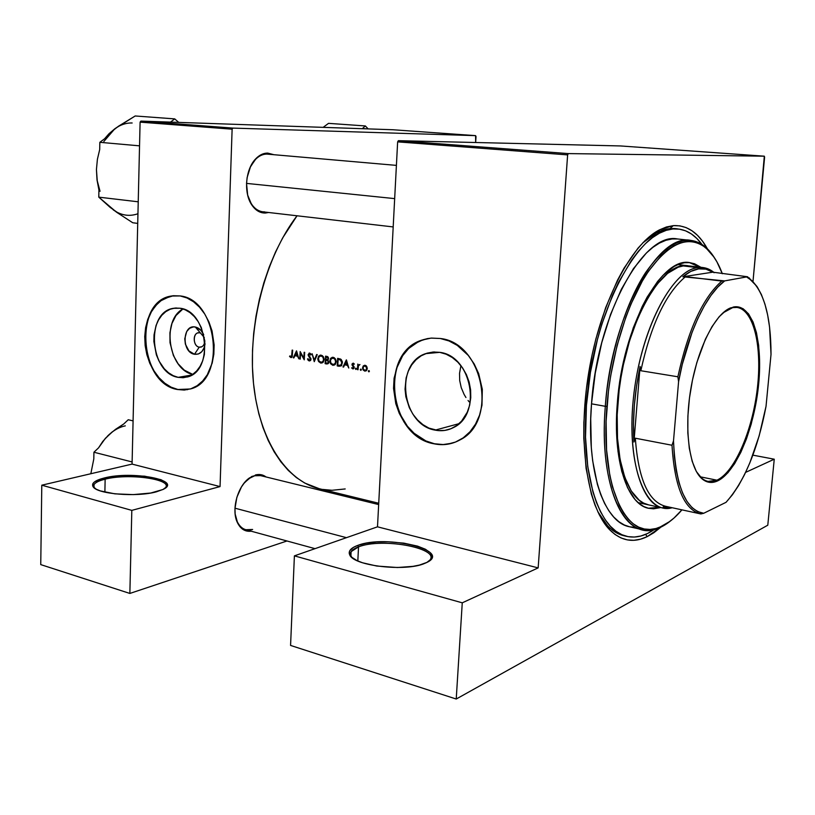 <?xml version="1.0" encoding="UTF-8"?>
<svg xmlns="http://www.w3.org/2000/svg" width="815" height="815" viewBox="0 0 815 815"><rect width="100%" height="100%" fill="white"/><g stroke="black" fill="none" stroke-linecap="round" stroke-linejoin="round"><path stroke-width="1.22" d="M105.145 479.169C95.966 481.492 92.299 484.334 94.163 487.696L93.939 484.731C95.253 482.531 98.982 480.677 105.145 479.169L104.88 492.168L105.145 479.169C128.159 473.128 171.822 478.955 165.72 487.431L165.139 488.205C174.42 479.505 129.157 472.853 105.145 479.169L104.422 477.947L105.145 479.169M156.419 491.812C136.981 497.364 96.822 494.094 93.083 486.698C91.178 483.244 94.958 480.33 104.422 477.947L94.581 481.828L92.859 483.662L92.961 486.514L96.313 489.245L100.245 490.875L114.864 493.839L133.222 494.613L150.694 493.034L162.959 489.509L166.576 486.83L167.228 484.956L165.547 482.185L160.901 479.668L144.55 476.164L123.513 475.522L104.422 477.947C132.152 470.652 182.652 480.106 163.316 489.326L156.419 491.812M358.529 546.875C351.744 549.412 349.207 552.509 350.919 556.136L351.795 557.379L350.369 554.455L351.112 551.633L358.529 546.875L357.826 560.985L358.529 546.875C381.705 537.503 439.927 547.925 429.933 560.058L428.965 561.168C443.431 548.933 382.826 537.044 358.529 546.875L357.632 545.459L358.529 546.875M424.768 563.369C406.002 571.916 353.781 565.977 349.767 554.974C348.005 551.246 350.633 548.067 357.632 545.459L353.415 547.374L349.737 550.757L349.197 553.222L351.397 557.022L357.082 560.649L362.594 562.788L376.805 566.048L397.425 567.515L412.91 566.364L419.43 565.07L426.938 562.381L431.196 559.029L432.062 556.584L430.412 552.815L425.41 549.239L417.555 546.132L403.822 543.136L388.235 541.802L376.642 542.016L366.149 543.269L357.632 545.459C386.33 533.968 454.78 551.032 425.41 563.094L424.768 563.369M199.675 332.836C192.798 331.267 192.35 346.212 199.227 347.159L194.49 354.27C181.46 352.426 182.265 324.075 195.315 327.009L204.31 337.542L195.315 327.009L200.928 330.33L203.719 334.782C201.753 330.391 198.952 327.803 195.315 327.009L193.318 326.917L189.589 328.292L186.686 331.552L184.761 338.785L185.372 344.113L188.917 350.908L194.49 354.27L199.227 347.159C193.328 346.416 192.279 333.875 198.045 332.877L199.675 332.836M182.937 308.926C161.227 320.489 168.593 369.501 192.727 374.391L184.272 370.132L178.108 363.785L173.391 355.503L170.009 342.667L169.928 332.714L171.965 323.423L175.979 315.548L182.937 308.926M178.149 377.355C149.787 373.229 145.294 312.44 173.208 308.345L180.125 308.243L185.137 309.771L189.946 312.583L194.357 316.597L198.188 321.64L201.285 327.538L204.82 340.884L204.382 354.535L202.691 360.79L200.083 366.332L196.67 370.947L192.605 374.462L188.041 376.744L183.161 377.722L178.149 377.355L173.208 375.674L168.511 372.761L164.233 368.726L158.945 360.913L156.368 354.82L153.872 341.556L154.035 334.863L156.072 325.45L158.548 319.938L161.818 315.273L165.771 311.656L170.254 309.211L175.093 308.06L180.125 308.243C208.019 311.055 214.131 371.202 187.226 377.009L178.149 377.355L191.739 375.022L178.149 377.355M173.513 295.713L171.639 295.998C133.589 301.132 139.314 383.57 177.802 389.468L177.507 389.519C139.008 383.62 133.283 301.163 171.333 296.028L180.176 295.937L173.361 295.733L163.713 298.799L157.998 302.956L151.05 311.931L147.729 319.388L145.6 327.712L144.734 336.575L145.162 345.672L146.853 354.647L149.756 363.205L153.76 370.998L158.731 377.773L164.487 383.244L170.824 387.217L177.507 389.519L184.292 390.059L190.904 388.786L197.108 385.729L202.64 381.002L207.285 374.768L212.175 363.103L213.836 354.24L214.141 344.908L212.022 330.87L208.966 322.027L204.738 314.02L199.522 307.173L193.522 301.754L186.981 297.964L180.176 295.937C217.819 299.431 226.509 380.707 190.313 388.979L177.507 389.519L187.572 389.662M469.185 401.866L468.044 400.471L469.185 401.866M465.946 397.526L464.092 394.389L465.946 397.526M461.249 387.675L464.092 394.389L461.249 387.675L459.701 380.564L461.249 387.675M459.538 373.362L459.701 380.564L459.538 373.362L460.801 366.281L459.538 373.362M460.964 365.711L460.801 366.281L460.964 365.711M435.19 430.126C401.815 425.053 394.042 363.663 425.624 353.649L439.723 352.345L446.141 354.199L452.254 357.5L457.816 362.145L462.604 367.942L466.435 374.676L469.134 382.072L470.601 389.835L470.764 397.659L469.644 405.228L467.26 412.227L461.596 421.1L456.634 425.583L450.96 428.721L444.807 430.412L438.399 430.595L428.873 428.089L422.924 424.656L417.555 419.98L412.961 414.244L409.303 407.653L405.86 396.722L405.045 389.122L406.115 377.966L408.335 371.08L411.667 364.937L415.996 359.782L421.172 355.809L426.999 353.18L433.264 352.009L439.723 352.345C471.712 355.748 482.419 414.458 453.456 427.559C447.7 430.544 441.608 431.4 435.19 430.126L459.028 423.657L435.19 430.126M427.977 338.51L422.465 339.967C379.077 352.752 388.898 436.473 434.395 443.747L434.13 443.818C388.623 436.545 378.802 352.803 422.19 340.018L431.064 338.113L440.273 338.49L431.512 338.082L427.213 338.653L419.012 341.302L408.203 348.749L402.386 355.748L397.924 364.05L394.083 378.262L393.543 388.388L395.795 403.659L399.269 413.358L404.189 422.241L410.363 430.004L417.586 436.341L425.613 441.007L434.13 443.818L442.83 444.644L447.14 444.287L455.504 442.056L463.215 437.849L469.97 431.797L475.502 424.136L479.556 415.151L481.981 405.198L482.317 389.336L478.68 373.637L474.208 363.979L468.289 355.422L457.297 345.397L448.984 340.945L440.273 338.49C483.214 342.707 498.434 421.518 459.854 439.978C451.775 444.389 443.197 445.673 434.13 443.818L443.401 444.562L452.233 443.187L443.095 444.562L434.395 443.747L425.878 440.935L414.132 433.295L407.398 426.214L399.544 413.287L396.07 403.598L393.808 388.337L394.348 378.201L396.518 368.543L402.661 355.697L408.478 348.708L415.446 343.288L423.311 339.682L427.977 338.51M396.406 165.384L266.8 154.086L267.656 153.088L273.728 154.656L267.656 153.088L263.775 153.628L259.985 155.319L256.43 158.1L250.562 166.505L247.139 177.517L246.538 183.477L247.668 195.091L251.682 204.789L257.927 211.065L261.574 212.623L265.384 213.031L264.722 212.043L265.384 213.031C259.914 213.143 255.289 210.301 251.509 204.504C243.542 192.534 245.539 169.326 255.472 159.088C259.211 155.095 263.276 153.098 267.656 153.088L266.8 154.086C262.573 154.106 258.65 156.042 255.044 159.883L250.205 167.279M247.76 195.447L251.234 203.648C254.871 209.231 259.333 211.971 264.61 211.88L262.685 211.808C255.655 210.637 250.684 205.186 247.76 195.447M378.669 504.567L260.627 475.634L254.657 475.766L255.472 474.962C259.435 473.953 262.95 474.625 266.047 476.958L262.685 475.125L259.18 474.493L251.703 476.5L244.551 482.602L241.454 486.932L236.859 497.313L234.964 508.58L235.148 513.99L237.725 523.271L240.007 526.785L242.839 529.353L246.099 530.881L251.193 531.197C245.071 531.91 240.435 528.955 237.277 522.323C231.144 509.599 237.736 485.842 249.522 477.896L254.657 475.766L248.911 478.599L243.879 483.438M235.24 514.744L237.114 521.406C240.649 528.629 245.814 531.329 252.63 529.485L245.784 529.719L315.028 548.658M669.94 228.648L656.696 232.693L642.709 242.941C652.071 234.16 661.148 229.402 669.94 228.648L676.715 228.893L669.94 228.648L673.272 225.633L669.94 228.648M626.847 536.392C599.84 531.574 580.657 476.704 586.433 405.299L584.783 404.994L586.433 405.299L585.527 437.186L587.737 466.394L592.862 491.608L596.417 502.386L600.573 511.8L605.26 519.787L610.415 526.286L615.977 531.268L621.876 534.711L628.029 536.637L634.396 537.054L640.885 536.005L647.446 533.54L654.292 529.516C644.93 536.025 635.782 538.318 626.847 536.392L623.872 535.7C613.777 533.346 605.076 525.329 597.772 511.626L607.664 525.879C613.125 531.533 619.023 534.905 625.37 536.005M647.192 536.637C633.489 543.289 620.959 540.977 609.61 529.699C587.095 506.889 577.214 441.088 588.827 371.997C600.329 302.874 631.075 243.93 659.773 229.718L673.272 225.633L666.425 226.978L659.406 229.901L652.265 234.435L645.083 240.568L637.931 248.249L624.086 268.104L617.556 280.085L605.688 307.571L595.938 338.704L592.026 355.177L586.382 388.938L583.856 422.353L583.805 438.419L586.077 468.289L591.344 494.043L594.991 505.045L599.249 514.652L604.047 522.782L609.325 529.404L615.019 534.467L621.05 537.961L627.356 539.897L633.856 540.294L640.488 539.194L647.192 536.637L653.895 532.704L660.934 527.101L647.192 536.637L645.592 534.375L647.192 536.637M201.825 346.772L199.227 347.159L201.825 346.772M319.215 488.694L304.749 483.051L296.283 477.509L288.286 470.428L280.869 461.83L274.125 451.775L268.155 440.355L263.031 427.661L258.834 413.837L255.645 399.004L253.496 383.345L252.446 367.035L252.507 350.287L253.689 333.284L255.992 316.251L259.374 299.4L263.805 282.948L269.215 267.086L275.521 252.018L282.662 237.919L297.027 215.781C265.924 256.368 247.821 324.227 253.363 382.021C258.905 439.896 286.36 480.891 319.113 488.674L378.731 503.252M291.077 357.581L289.539 356.45L289.865 355.931L291.597 356.501L292.147 350.104L292.677 350.195L292.239 356.542L291.077 357.581M297.526 356.186L294.877 355.707L293.879 357.917L293.308 357.816L296.487 350.888L298.85 358.834L297.526 356.186L298.85 358.834L296.558 350.898L293.308 357.816L293.879 357.917L294.877 355.707L297.526 356.186M311.004 359.038L310.627 360.362L309.384 360.964L307.5 358.977L308.019 358.692L309.262 360.179L310.434 359.384L308.182 355.187L309.15 353.099L311.198 354.637L310.688 355.014L309.435 353.822L308.661 354.637L311.004 359.038M314.264 361.677L312.104 353.71L314.305 360.087L316.648 354.535L317.218 354.637L314.264 361.677L317.218 354.637L316.648 354.535L314.305 360.087L312.104 353.71L314.264 361.677M333.091 365.334L330.584 363.735L329.81 361.554L330.462 358.641L332.581 357.296L335.413 358.885L336.157 361.106L335.515 364.02L333.091 365.334M339.091 366.261L337.206 365.915L337.665 358.335L340.802 359.181L342.269 361.422L341.648 365.466L339.091 366.261L341.393 365.762L342.371 361.992L340.802 359.181L337.665 358.335L337.206 365.915L341.312 365.843L339.091 366.261M352.956 368.91L351.581 367.901L353.649 367.636L352.009 364.631L353.129 363.123L354.352 364.142L352.589 364.325L354.23 367.3L352.956 368.91M355.951 369.46L355.717 368.186L356.369 368.655L355.951 369.46M358.03 369.755L357.479 369.653L357.805 364.071L358.305 364.988L359.945 364.549L358.406 365.782L358.03 369.755L358.345 365.976L359.945 364.549L358.305 364.988L357.805 364.071L357.479 369.653L358.03 369.755M368.94 371.854L368.349 371.233L368.798 370.56L369.389 371.182L368.94 371.854M364.988 371.12L363.133 369.959L362.563 368.349L363.144 366.088L364.611 365.263L366.434 366.067L367.27 368.095L366.842 370.102L364.988 371.12M360.872 370.367L360.291 369.755L360.729 369.073L361.32 369.694L360.872 370.367M347.414 365.334L344.633 364.825L343.584 367.086L342.983 366.974L346.344 359.904L348.789 368.044L347.414 365.334L348.789 368.044L346.426 359.914L342.983 366.974L343.584 367.086L344.633 364.825L347.414 365.334M326.764 363.979L325.134 363.684L325.582 356.145L327.803 356.756L328.527 358.142L327.732 360.057L328.73 362.644L328.119 363.684L326.764 363.979L328.119 363.684L328.791 362.196L327.732 360.057L328.435 357.714L327.436 356.552L325.582 356.145L325.134 363.684L327.854 363.113L325.134 363.684L326.764 363.979M321.069 363.113L318.584 361.524L317.819 359.364L318.461 356.461L320.56 355.116L323.361 356.695L324.095 358.906L323.463 361.809L321.069 363.113M300.277 359.099L299.747 358.997L300.164 351.55L303.812 358.152L304.158 352.274L304.688 352.365L304.26 359.833L300.582 353.252L300.277 359.099L300.582 353.252L304.26 359.833L304.688 352.365L304.158 352.274L303.812 358.152L300.164 351.55L299.747 358.997L300.277 359.099M132.071 464.102L140.099 122.138L232.122 129.188L220.05 486.586L132.071 464.102L140.099 122.138L140.893 121.099L392.922 129.748L475.593 135.636L232.907 128.098L140.893 121.099L392.922 129.748L475.593 135.636L476.021 136.533L475.654 142.513L475.593 135.636L232.907 128.098L232.122 129.188L232.907 128.098L140.893 121.099L140.099 122.138L232.122 129.188L220.05 486.586L131.816 510.373L220.05 486.586L132.071 464.102L41.789 485.19L40.75 564.612L41.789 485.19L132.071 464.102M764.602 157.193L753.009 281.307L764.327 156.185L568.35 153.597L398.392 140.679L620.47 145.946L764.327 156.185L764.602 157.193M286.972 540.987L129.86 593.442L40.75 564.612L129.86 593.442L131.816 510.373L41.789 485.19L131.816 510.373L129.86 593.442L286.972 540.987M265.384 213.031L268.624 212.491L265.384 213.031M322.709 489.428L332.011 490.284L345.193 488.949M204.83 340.986C204.585 344.276 203.292 346.314 200.948 347.109L199.227 347.159C202.497 347.343 204.361 345.285 204.83 340.986M538.155 567.892L377.498 526.826L397.639 141.871L567.627 154.891L538.155 567.892L567.627 154.891L568.35 153.597L764.327 156.185L620.47 145.946L398.392 140.679L568.35 153.597L567.627 154.891L397.639 141.871L398.392 140.679L397.639 141.871L377.498 526.826L538.155 567.892L462.258 602.825L538.155 567.892M767.791 525.196L456.227 699.025L290.568 645.429L294.398 555.861L377.498 526.826L294.398 555.861L290.568 645.429L456.227 699.025L462.258 602.825L294.398 555.861L462.258 602.825L456.227 699.025L767.791 525.196L774.25 459.202L767.791 525.196M745.613 472.384L774.25 459.202L752.866 455.147L774.25 459.202L745.613 472.384M707.43 248.881L702.601 241.291L697.548 235.392L692.037 230.798L686.128 227.599L679.853 225.857L673.272 225.633C687.116 224.971 698.506 232.713 707.43 248.881M170.335 296.273L161.064 300.643L155.746 305.574L151.356 311.89L148.035 319.358L145.905 327.671L145.039 336.534L145.457 345.621L147.148 354.606L150.052 363.154L154.066 370.957L159.037 377.722L164.793 383.193L171.13 387.166L177.802 389.468L184.587 390.008M205.064 343.798L204.198 347.648L201.835 351.662L198.422 353.985L194.49 354.27C200.256 354.729 203.781 351.234 205.064 343.798M368.9 370.57L368.349 371.11L369.317 370.917L368.349 371.11L368.838 371.844L369.389 371.304L368.9 370.57M365.1 365.293L363.307 365.904L365.64 365.456L363.307 365.904L362.563 367.779L363.133 369.959L364.753 371.09L366.465 370.57L367.27 368.645L366.77 366.536L365.1 365.293M366.19 370.815L364.753 371.09L366.19 370.815M363.133 367.667L363.735 366.414L365.049 365.986L367.28 368.431L365.568 370.346L363.551 369.552L363.113 367.891L363.347 369.175L364.794 370.407L366.343 369.715L366.567 367.453L365.049 365.986L366.139 365.772L364.02 366.18L363.133 367.667M360.831 369.083L360.281 369.623L361.249 369.44L360.281 369.623L360.77 370.356L361.32 369.816L360.831 369.083M359.853 364.702L358.305 364.988L359.853 364.702M355.911 368.176L355.36 368.716L356.328 368.533L355.36 368.716L355.849 369.45L356.399 368.91L355.911 368.176M354.352 364.142L353.252 363.144L352.131 363.847L352.172 365.293L353.669 367.453L353.18 368.176L351.581 367.901L352.824 368.889L354.23 367.524L352.569 364.468L352.987 363.836L354.352 364.142M354.026 363.673L353.201 363.826L354.026 363.673M353.618 368.737L352.824 368.889L353.618 368.737M352.202 367.779L351.581 367.901L352.202 367.779M354.23 367.351L353.669 367.453L354.23 367.351M354.128 366.781L353.547 366.893L354.128 366.781M353.659 366.047L352.905 366.2L353.659 366.047M352.803 365.171L352.172 365.293L352.803 365.171M352.6 364.285L352.019 364.397L352.6 364.285M346.762 364.427L344.633 364.825L346.762 364.427M346.273 361.391L347.17 364.499L347.699 364.397L344.979 364.101L346.813 361.3L344.979 364.101L347.17 364.499L346.273 361.391M337.787 365.232L338.154 359.211L340.385 358.957L338.582 359.293L341.383 359.67L340.436 359.843L341.852 363.032L342.412 362.93L340.232 365.497L341.831 365.191L337.787 365.232L340.578 365.385L341.852 363.032L341.088 360.373L338.154 359.211L337.787 365.232M341.465 365.69L340.303 365.477L341.465 365.69M333.203 357.327L330.89 358.101L329.8 360.77L330.36 360.668L329.8 360.77L330.584 363.735L332.785 365.293L335.087 364.549L336.167 361.901L335.413 358.885L333.203 357.327M333.233 357.989L333.702 357.459L333.233 357.989M334.598 364.957L332.785 365.293L334.598 364.957M334.985 364.651L334.384 364.356L334.985 364.651M333.172 358.111L334.975 359.364L335.617 361.799L336.167 361.697L334.71 363.959L332.795 364.509L331.002 363.276L330.35 360.872L331.257 358.712L334.486 357.877L331.685 358.386L330.37 360.546L331.002 363.276L333.315 364.549L335.077 363.531L335.627 361.473L334.975 359.364L333.172 358.111M326.061 357.021L328.007 356.939L326.795 357.153L328.537 358.396L327.284 359.527L325.908 359.435L326.061 357.021L327.752 356.726L326.061 357.021L325.908 359.435L327.355 359.497L327.997 358.498L327.64 357.51L326.061 357.021M325.857 360.21L327.854 359.986L326.214 360.281L328.19 360.424L327.335 360.576L328.791 362.003L327.508 363.174L325.715 363.011L325.857 360.21L328.058 359.822L325.857 360.21L325.715 363.011L327.599 363.133L328.251 362.105L327.701 360.811L325.857 360.21M328.455 363.296L327.854 363.184L328.455 363.296M321.171 355.157L318.879 355.931L317.809 358.58L318.359 358.488L317.809 358.58L318.584 361.524L320.764 363.072L323.035 362.329L324.105 359.69L323.361 356.695L321.171 355.157M322.526 362.746L320.764 363.072L322.526 362.746M322.944 362.42L322.383 362.135L322.944 362.42M321.141 355.931L322.923 357.174L323.565 359.598L324.105 359.497L322.669 361.748L320.774 362.298L319.001 361.065L318.349 358.671L319.246 356.532L322.455 355.707L319.674 356.206L318.431 358.05L319.001 361.065L321.283 362.339L323.025 361.32L323.565 359.272L322.923 357.174L321.141 355.931M314.967 359.965L314.305 360.087L314.967 359.965M308.09 358.875L307.5 358.977L308.152 360.271L309.221 360.943L310.423 360.587L311.004 359.232L308.997 355.666L308.396 355.768L310.474 359.12L309.262 360.179L308.09 358.875M311.004 359.028L310.474 359.12L311.004 359.028M310.851 358.254L310.301 358.345L310.851 358.254M309.985 356.848L309.303 356.96L309.985 356.848M308.131 354.566L308.396 355.768L309.211 353.853L310.688 355.014L311.198 354.637L309.71 353.078L308.131 354.566M310.637 353.659L309.598 353.842L310.637 353.659M304.341 358.06L303.812 358.152L304.341 358.06M301.112 353.16L300.582 353.252L301.112 353.16M297.047 355.33L294.877 355.707L297.047 355.33M296.426 352.345L297.801 355.289L295.203 354.994L296.935 352.253L295.203 354.994L297.281 355.371L296.426 352.345M292.147 350.104L291.862 355.045L292.391 354.953L291.23 356.787L289.865 355.931L289.539 356.45L290.904 357.561L292.096 356.939L292.677 350.195L292.147 350.104M291.689 357.418L290.904 357.561L291.689 357.418M290.242 356.328L289.539 356.45L290.242 356.328M648.332 508.224L659.814 507.327L652.52 508.601M660.802 507.541L648.832 508.346C627.295 504.75 612.503 460.302 617.322 403.231L620.521 377.304L625.93 351.754L633.286 327.773L642.23 306.471L647.151 297.108L657.613 281.45L663.033 275.297L673.944 266.566L679.313 264.029L684.559 262.725L689.633 262.634L694.482 263.734L700.951 267.32L689.908 262.664C661.485 256.185 622.477 327.141 617.322 403.231L616.476 428.303L617.994 451.367L621.764 471.416L627.54 487.635L635.007 499.452L639.266 503.599L643.809 506.553L648.577 508.285L653.518 508.825L660.802 507.541M605.311 406.308L606.931 406.339C610.792 356.756 626.613 304.861 646.641 273.993C668.178 243.267 687.768 234.445 705.393 247.516C712.279 253.17 717.934 261.91 722.335 273.738L716.884 261.778L712.758 255.339L708.204 250.032L703.243 245.947L697.925 243.135L692.281 241.678L686.362 241.607L680.23 242.962L673.934 245.763L667.536 250.022L661.097 255.727L648.424 271.303L642.322 281.073L630.973 304.097L625.859 317.106L617.118 345.428L610.7 375.654L608.469 391.037L606.095 421.375L606.574 449.941L609.824 475.42L612.411 486.647L619.339 505.524L623.567 513.012L628.233 519.124L633.275 523.831L638.644 527.122L644.258 528.976L650.075 529.434L656.014 528.517L662.035 526.266L668.076 522.731L674.066 517.973L681.931 509.854C674.28 518.839 666.487 524.789 658.551 527.723C627.081 541.425 600.044 487.401 606.931 406.339L605.311 406.308C611.291 316.312 657.471 232.896 690.733 240.384C699.841 241.535 707.634 247.169 714.123 257.275L704.618 246.375C686.841 233.161 667.088 242.024 645.358 272.964C625.146 304.046 609.192 356.338 605.311 406.308L591.517 403.822L605.311 406.308C598.383 488.022 625.716 542.403 657.45 528.558L669.991 521.345C660.568 528.792 651.358 531.574 642.373 529.699C617.281 525.339 599.728 473.535 605.311 406.308M690.733 240.384L677.52 238.968C643.799 231.46 597.303 314.325 591.517 403.822L595.266 373.076L601.725 342.789L610.567 314.427L621.336 289.325L633.469 268.593L646.377 253.007L652.927 247.322L659.457 243.074L665.886 240.293L672.151 238.948L677.55 238.968M586.433 405.299C592.576 309.517 642.332 221.059 678.233 229.005C687.31 230.085 695.205 235.24 701.939 244.439L696.784 238.408L691.385 233.936L685.588 230.828L679.435 229.158L672.986 228.964L666.293 230.309L659.417 233.202L652.428 237.664L645.409 243.685L638.42 251.234L631.554 260.25L618.504 282.408L612.493 295.325L601.867 324.156L597.395 339.733L590.447 372.272L586.433 405.299M648.608 504.882L648.628 504.893C627.591 501.408 613.196 458.081 617.882 402.559C622.905 328.577 660.853 259.537 688.583 265.863L688.583 265.863M636.016 527.346L630.077 526.877M629.435 526.745L624.331 524.992L618.84 521.692L613.664 516.955L608.876 510.811L604.526 503.293L600.675 494.44L597.385 484.344L592.658 460.77L591.303 447.537L590.722 418.89L591.517 403.822C586.077 470.673 603.986 522.283 629.414 526.735L642.373 529.699M689.398 262.613L699.953 267.198L693.463 263.622M648.638 504.893L643.606 503.089L639.194 500.206L631.238 490.936L624.759 477.223L620.093 459.487L617.515 438.419L617.179 414.906L619.155 389.998L620.989 377.386L623.363 364.855L629.598 340.67L637.564 318.543L646.855 299.472L657.022 284.231L667.607 273.382L678.141 267.218L683.255 265.924L688.604 265.863M246.548 183.395L394.664 198.616L246.548 183.395M178.719 122.393L174.716 118.888L135.188 115.975L174.716 118.888L170.508 122.118L174.716 118.888L178.719 122.393M109.475 206.541L116.586 212.236L132.733 222.75L137.725 223.402L132.733 222.75L116.586 212.236L98.788 197.149L138.234 201.804L98.788 197.149L98.921 189.976L97.005 179.84L96.435 169.52L97.403 159.282L99.695 149.563L99.838 142.319L139.548 145.844L99.838 142.319L104.585 138.774L108.945 133.782L114.844 128.76L135.188 115.975L118.379 126.294L110.983 132.091M118.97 126.142L114.844 128.76L103.862 141.484M117.156 212.318L110.147 207.387L98.788 197.149L98.921 189.976L97.005 179.84L96.435 169.52L97.25 180.767L100.041 191.291M113.173 209.791C121.038 215.445 129.3 216.77 137.949 213.744M96.435 169.52L97.403 159.282L99.695 149.563L99.838 142.319L104.585 138.774L108.945 133.782L114.844 128.76C120.335 124.746 126.101 122.821 132.162 122.984M177.201 122.342L172.047 122.169L177.201 122.342M365.222 128.689L363.368 128.729L365.222 128.689M368.146 128.892L365.354 125.948L328.527 123.35L365.354 125.948L362.268 128.699L365.354 125.948L368.146 128.892M323.158 127.354L328.527 123.35L323.158 127.354M133.079 420.876L128.22 419.745L133.079 420.876M112.511 431.777L105.43 438.266L98.534 447.873L93.929 452.233L93.796 458.998L90.832 473.729L93.796 458.998L93.929 452.233L132.122 461.952L93.929 452.233L98.534 447.873L102.772 441.435L108.507 435.129L115.638 429.261L123.799 423.932L128.22 419.745L123.799 423.932L111.93 432.123L104.758 439.102M125.306 425.848C119.428 427.07 113.825 430.167 108.507 435.129L107.305 436.31M732.705 307.612L729.945 308.457L722.915 312.909L732.705 307.612L737.168 307.418C753.977 309.731 762.361 347.221 757.257 389.152C752.316 431.074 734.712 472.068 716.935 480.188L717.495 480.962C711.892 483.489 706.737 482.786 702.061 478.853C689.235 468.126 683.958 429.658 690.794 389.071C697.528 348.474 715.03 313.826 730.627 307.866L736.77 306.735L743.056 308.691L748.537 313.877L753.05 322.007L756.452 332.693L758.663 345.529L759.621 367.718L758.684 383.722L756.544 400.084L751.216 424.085L746.428 438.969L740.815 452.366L734.559 463.776L727.866 472.792L720.949 479.006L714.083 482.123L707.502 481.93L701.491 478.334L696.295 471.386L692.169 461.27L689.296 448.321L687.84 433.05L687.891 416.088L689.449 398.148L692.475 380.055L696.825 362.583L705.372 339.254L712.045 326.56L719.146 316.75L726.359 310.179L733.408 307.021C752.123 303.18 763.013 339.753 758.684 383.722C754.598 427.651 736.22 472.405 717.495 480.962L716.935 480.188L708.103 481.41C703.651 480.493 699.749 477.213 696.397 471.569L701.603 478.079C706.259 481.991 711.363 482.694 716.935 480.188L700.289 476.826L716.935 480.188C735.527 471.722 753.783 427.305 757.838 383.712C762.137 340.059 751.298 303.781 732.705 307.612M712.799 272.179L747.538 276.754L724.667 280.9L682.817 276.774L712.799 272.179L705.984 269.154L698.608 268.869C703.712 268.155 708.449 269.266 712.799 272.179L747.538 276.754L756.768 286.218L747.538 276.754L724.667 280.9L717.781 287.094L710.914 295.509L704.241 306.012L697.885 318.421L692.016 332.51L682.247 364.478L678.589 381.664L673.506 440.834L672.008 445.245L635.333 438.215L633.938 442.046L640.091 366.455L636.586 385.821L634.355 405.228L633.469 424.146L633.938 442.046C632.471 418.146 634.518 392.952 640.091 366.455L640.834 370.733C651.042 324.482 665.947 293.115 685.547 276.652L682.817 276.774C688.227 272.251 693.494 269.612 698.608 268.869L690.825 271.395L682.817 276.774L712.799 272.179M697.671 267.626L698.608 268.869L697.671 267.626L702.917 267.544L713.685 272.23C708.846 268.38 703.508 266.841 697.671 267.626L683.255 265.924L697.671 267.626C671.591 270.142 639.958 331.674 633.306 399.167C626.327 466.7 646.193 515.447 672.181 507.735L662.738 507.969C639.571 503.853 625.635 449.931 634.844 386.728C643.799 323.514 673.333 270.223 697.671 267.626M665.835 506.36L663.155 506.899L670.582 507.388L663.155 506.899L665.835 506.36C648.526 502.081 638.359 479.363 635.333 438.215L633.938 442.046L640.091 366.455L640.834 370.733L677.886 376.785L678.589 381.664L673.506 440.834L674.341 456.237L676.175 470.255L678.956 482.612L682.603 493.075L687.014 501.459L692.078 507.663L697.691 511.606L703.712 513.277L726.033 502.325L732.41 494.787L738.563 485.577L744.401 474.88L749.831 462.889L759.152 435.893L766.029 406.339L771.021 354.393L769.574 327.11L767.638 314.936L764.918 304.036L761.434 294.623L757.237 286.89L752.367 281.012L746.897 277.161L750.075 279.097C763.971 291.271 770.959 316.373 771.021 354.393L766.029 406.339C757.716 449.676 744.39 481.675 726.033 502.325L703.712 513.277C685.7 510.282 675.625 486.137 673.506 440.834L672.008 445.245L635.333 438.215C638.288 478.853 648.271 501.52 665.284 506.237L700.299 513.837C683.958 509.263 674.525 486.402 672.008 445.245C674.586 486.922 684.203 509.823 700.849 513.949L703.712 513.277L700.299 513.837M685.547 276.652C665.947 293.115 651.042 324.482 640.834 370.733L677.886 376.785C688.125 329.8 702.754 297.903 721.774 281.073L685.547 276.652M721.774 281.073C702.754 297.903 688.125 329.8 677.886 376.785L678.589 381.664C687.055 334.751 706.299 293.879 724.667 280.9L721.774 281.073M346.467 537.676L234.985 508.193L346.467 537.676M94.163 487.696L93.083 486.698M350.919 556.136L349.767 554.974M350.898 556.085L351.112 551.633M176.386 307.978L173.208 308.345M434.538 351.948L425.624 353.649M255.044 159.883L255.472 159.088M251.234 203.648L251.509 204.504M248.911 478.599L249.522 477.896M237.114 521.406L237.277 522.323M656.696 232.693L659.773 229.718M607.664 525.879L609.61 529.699M262.685 211.808L393.187 226.927M365.568 370.346L366.842 370.102M364.702 365.955L366.047 365.701M359.211 364.937L359.772 364.825M353.099 363.816L354.005 363.643M353.18 368.176L354.148 367.993M340.446 365.436L341.842 365.171M332.011 357.398L332.642 357.286M333.885 364.448L335.413 364.162M332.703 358.08L334.354 357.785M327.284 359.527L328.363 359.334M327.508 363.174L328.628 362.97M320.02 355.218L320.611 355.116M321.823 362.237L323.351 361.962M320.682 355.9L322.322 355.615M309.751 360.149L310.851 359.955M309.394 353.822L310.596 353.618M704.618 246.375L705.393 247.516M657.45 528.558L658.551 527.723M729.945 308.457L730.627 307.866M701.603 478.079L702.061 478.853M714.032 272.75L713.685 272.23M677.856 264.6L702.917 267.544M638.074 502.59L662.738 507.969M749.26 277.905L750.075 279.097"/></g></svg>
